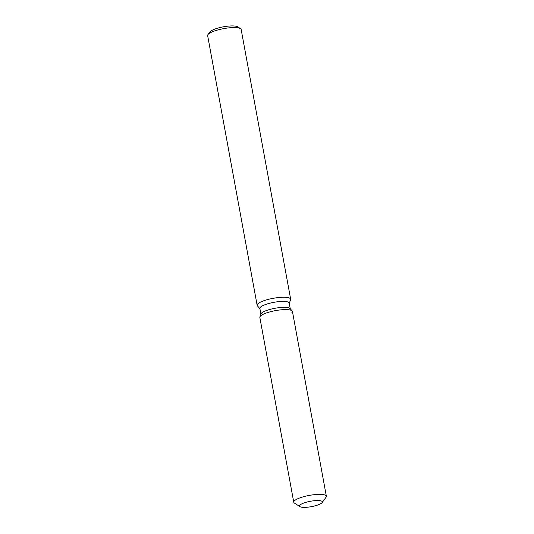 <?xml version="1.0" encoding="UTF-8"?>
<svg xmlns="http://www.w3.org/2000/svg" width="534" height="534" viewBox="0 0 534 534"><rect width="100%" height="100%" fill="white"/><g stroke="black" fill="none" stroke-linecap="round" stroke-linejoin="round"><path stroke-width="0.8" d="M321.848 502.894A11.614 2.73 169.6 0 0 322.349 501.867A11.614 2.73 169.6 0 0 312.383 500.959A11.614 2.73 169.6 0 0 299.995 505.037A11.614 2.73 169.6 0 0 299.501 506.065A11.614 2.73 169.6 0 0 309.466 506.973A11.614 2.73 169.6 0 0 321.848 502.894A11.614 2.73 169.6 0 0 322.129 502.581A11.614 2.73 169.6 0 0 322.349 501.867A11.614 2.73 169.6 0 0 312.383 500.959A11.614 2.73 169.6 0 0 299.995 505.037A11.614 2.73 169.6 0 0 299.501 506.065A11.614 2.73 169.6 0 0 299.954 506.653A11.614 2.73 169.6 0 0 310.855 506.753A11.614 2.73 169.6 0 0 321.848 502.894M291.731 312.924A16.574 3.898 169.6 0 0 292.185 310.962L290.075 308.565A14.912 3.504 169.6 0 0 276.485 308.011A14.912 3.504 169.6 0 0 261.607 313.091A14.912 3.504 169.6 0 0 261.026 313.899L259.904 316.882A16.574 3.898 169.6 0 0 259.844 317.45L293.753 502.22A16.574 3.898 169.6 0 0 294.408 503.055L299.954 506.653M290.075 308.565L292.185 310.962A16.574 3.898 169.6 0 0 277.086 310.341A16.574 3.898 169.6 0 0 260.552 315.988A16.574 3.898 169.6 0 0 259.904 316.882A16.574 3.898 169.6 0 1 260.552 315.988A16.574 3.898 169.6 0 1 277.086 310.341A16.574 3.898 169.6 0 1 292.185 310.962A16.574 3.898 169.6 0 1 292.438 311.462L326.354 496.24A16.574 3.898 169.6 0 0 312.136 494.945A16.574 3.898 169.6 0 0 294.461 500.759A16.574 3.898 169.6 0 0 293.753 502.22M290.262 308.779L289.214 303.078A14.912 3.504 169.6 0 0 276.418 301.91A14.912 3.504 169.6 0 0 260.519 307.15A14.912 3.504 169.6 0 0 259.878 308.458L260.926 314.166M289.261 303.319L290.596 299.761A17.035 4.005 169.6 0 0 290.656 299.18A17.035 4.005 169.6 0 0 276.045 297.852A17.035 4.005 169.6 0 0 257.875 303.833A17.035 4.005 169.6 0 0 257.148 305.335A17.035 4.005 169.6 0 0 257.415 305.849L259.924 308.705M290.656 299.18L241.161 29.483A17.035 4.005 169.6 0 0 240.487 28.622A17.035 4.005 169.6 0 0 224.5 28.476A17.035 4.005 169.6 0 0 208.373 34.136A17.035 4.005 169.6 0 0 207.973 34.59A17.035 4.005 169.6 0 0 207.646 35.638L257.148 305.335M240.487 28.622L237.71 26.827A14.558 3.424 169.6 0 0 224.053 26.7A14.558 3.424 169.6 0 0 210.276 31.539A14.558 3.424 169.6 0 0 209.929 31.927L207.973 34.59M322.129 502.581L326.04 497.254A16.574 3.898 169.6 0 0 326.354 496.24M261.026 313.899L259.904 316.882"/></g></svg>

